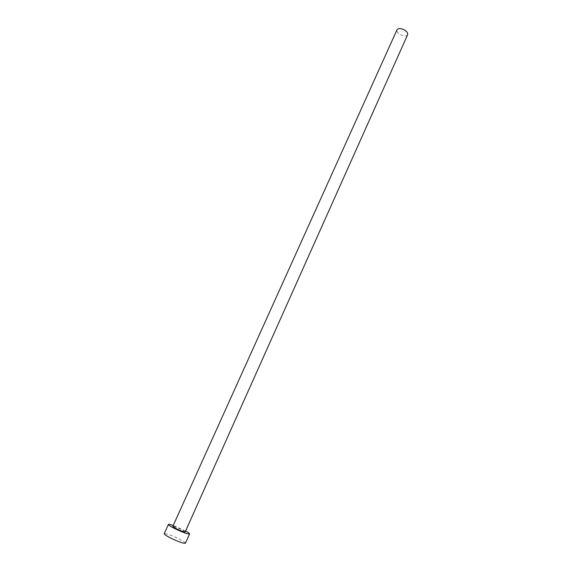 <?xml version="1.0" encoding="UTF-8"?>
<svg xmlns="http://www.w3.org/2000/svg" width="572" height="572" viewBox="0 0 572 572"><rect width="100%" height="100%" fill="white"/><g stroke="black" fill="none" stroke-linecap="round" stroke-linejoin="round"><path stroke-width="0.43" stroke-dasharray="2.86 2.15" d="M407.664 34.649C407.014 35.793 405.534 36.15 403.21 35.707C398.806 34.313 396.732 32.361 396.975 29.851M185.171 531.946L181.624 529.593C176.855 527.305 173.924 526.24 172.823 526.397M185.585 531.002L173.252 525.461M185.428 543.228C185.442 542.556 183.426 541.169 179.372 539.067C171.2 535.12 166.152 533.333 164.214 533.69"/><path stroke-width="0.86" d="M401.401 28.786C405.827 30.187 407.915 32.146 407.664 34.649L185.171 531.946C184.091 532.103 181.145 531.03 176.333 528.728L172.823 526.397L396.975 29.851C397.619 28.714 399.092 28.364 401.401 28.786M173.252 525.461C170.306 524.424 168.697 524.074 168.411 524.424C168.39 525.01 170.385 526.34 174.41 528.414C182.675 532.375 187.73 534.219 189.575 533.933C189.647 533.49 188.317 532.518 185.585 531.002M168.411 524.424L164.214 533.69C164.164 534.334 166.152 535.707 170.177 537.809C178.45 541.806 183.533 543.607 185.428 543.228L189.575 533.933"/></g></svg>
